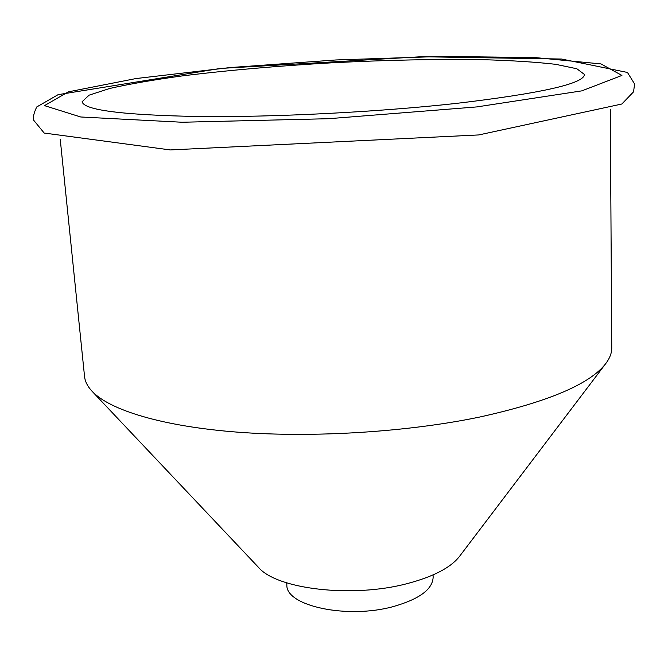 <?xml version="1.0" encoding="UTF-8"?>
<svg xmlns="http://www.w3.org/2000/svg" width="668" height="668" viewBox="0 0 668 668"><rect width="100%" height="100%" fill="white"/><g stroke="black" fill="none" stroke-linecap="round" stroke-linejoin="round"><path stroke-width="1" d="M455.467 103.498C377.387 112.099 274.289 117.317 199.164 116.533C122.762 115.096 83.75 110.153 82.122 101.703L89.094 95.165L109.727 88.46C129.3 84.034 153.364 79.868 181.921 75.952C227.821 70.29 277.83 65.907 331.929 62.809C386.054 60.045 436.246 59.001 482.488 59.669C511.296 60.479 535.669 62.024 555.609 64.312L576.843 68.746L584.483 74.49C583.907 83.725 540.905 93.395 455.467 103.498M610.301 109.377L611.746 347.903C611.796 352.963 609.826 358.157 605.834 363.484L459.459 556.461C450.666 567.675 433.281 576.718 407.313 583.582C352.353 598.286 276.594 589.209 258.466 567.341L92.1 391.306C87.558 386.438 85.045 381.495 84.544 376.451L60.22 139.169M605.834 363.484C590.153 384.092 547.985 401.969 479.34 417.116C407.505 432.021 314.185 437.916 238.493 432.229C162.758 426.476 109.869 410.236 92.1 391.306M433.056 574.931L433.148 577.094C432.705 589.285 419.429 599.104 393.335 606.561C347.26 619.361 285.712 605.943 286.856 585.018L286.706 582.855M476.852 106.913L328.664 118.704L182.022 122.244L80.719 116.983L44.497 105.627L68.395 91.833L135.996 78.548L230.051 67.568L336.138 59.953L441.965 56.421L535.135 57.573L600.95 63.911L621.916 75.434L581.803 90.865L476.852 106.913M478.764 134.936L621.833 104.016L633.556 91.825L634.6 83.993L627.461 72.453L561.538 59.026L421.383 56.73L220.423 68.437L58.124 94.656L36.723 106.963C33.826 113.017 32.824 117.459 33.734 120.298L44.188 133.049L170.315 149.933L478.764 134.936"/></g></svg>
